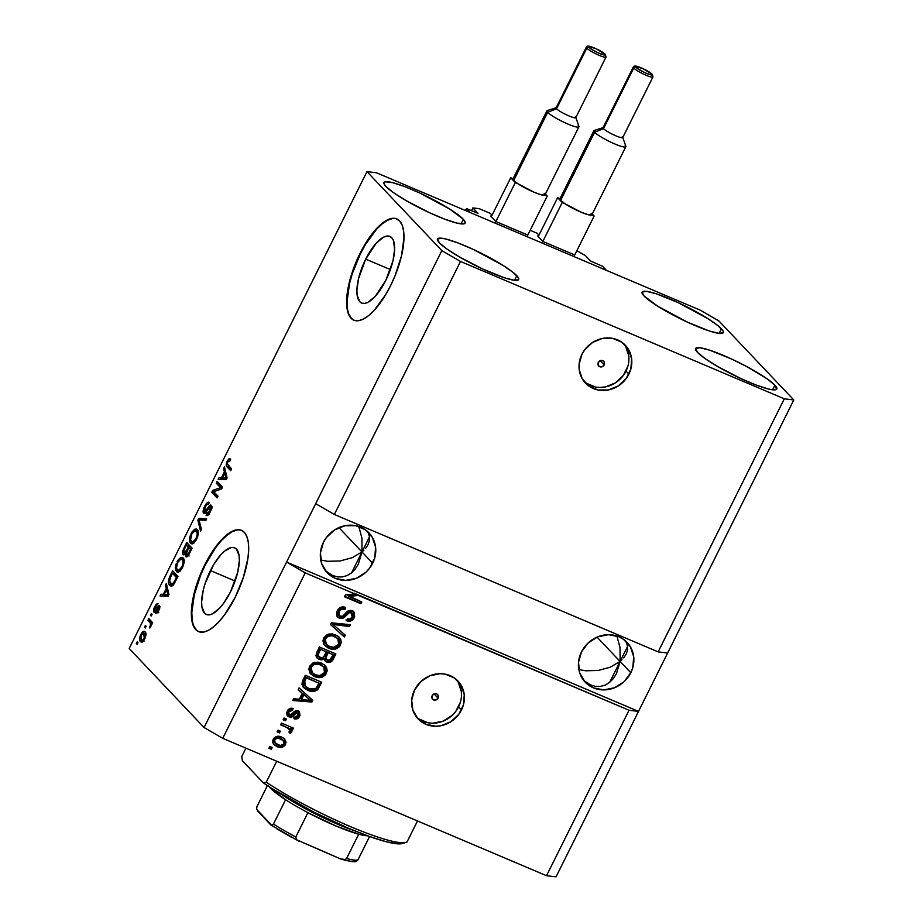 <?xml version="1.0" encoding="UTF-8"?>
<svg xmlns="http://www.w3.org/2000/svg" width="923" height="923" viewBox="0 0 923 923"><rect width="100%" height="100%" fill="white"/><g stroke="black" fill="none" stroke-linecap="round" stroke-linejoin="round"><path stroke-width="1.38" d="M602.592 266.309L606.411 270.335L470.315 212.602L466.496 208.575L477.872 213.34L472.888 207.906L479.21 208.667L490.24 213.34L492.028 215.232L490.24 213.34L479.21 208.667L472.888 207.906L471.491 210.686L472.888 207.906L477.976 213.317L466.496 208.575L465.504 210.559L466.496 208.575L470.315 212.602L606.411 270.335L602.592 266.309L590.547 261.013L602.592 266.309M585.505 255.694L590.547 261.013L585.505 255.694L576.863 250.687L585.505 255.694M543.751 241.826L573.783 254.575L543.751 241.826M537.624 235.953L542.505 241.111L537.624 235.953M537.163 233.254L538.963 235.146L537.163 233.254L530.183 230.288L537.163 233.254M496.828 221.924L526.86 234.661L496.828 221.924M490.69 216.04L495.582 221.197L490.69 216.04M365.704 259.121A36.182 13.58 113 0 1 389.898 236.415A36.182 13.58 113 0 1 385.814 280.338L375.257 296.341L368.069 302.248L364.862 303.367L362.07 303.206L359.797 301.752L357.166 295.256L356.901 290.457L358.528 278.7L365.704 259.121L376.272 243.118L383.449 237.211L386.668 236.092L389.46 236.253L391.721 237.707L393.383 240.395L394.617 249.002L392.99 260.759L385.814 280.338A36.182 13.58 113 0 1 361.631 303.044A36.182 13.58 113 0 1 365.704 259.121L390.371 269.585L365.704 259.121M210.432 570.564A36.182 13.58 113 0 1 234.615 547.858A36.182 13.58 113 0 1 230.542 591.781L223.666 603.227L219.974 607.784L212.798 613.691L209.579 614.81L206.787 614.649L204.525 613.195L201.883 606.699L201.629 601.9L203.256 590.143L205.091 583.624L213.732 564.518L220.989 554.561L224.658 551.031L231.385 547.524L234.177 547.697L236.45 549.15L239.08 555.646L239.345 560.434L237.719 572.202L230.542 591.781A36.182 13.58 113 0 1 206.348 614.487A36.182 13.58 113 0 1 210.432 570.564L235.1 581.029L210.432 570.564M241.734 530.448A54.999 20.629 -67 0 0 205.206 565.049L204.733 564.853A54.999 20.629 113 0 1 241.491 530.344A54.999 20.629 113 0 1 235.296 597.089L224.843 614.487L219.236 621.41L213.663 626.775L208.333 630.386L203.452 632.093L199.195 631.84L195.757 629.636L193.242 625.552L191.753 619.76L191.349 612.48L192.053 603.977L196.611 584.697L204.733 564.853L215.186 547.454L220.793 540.532L226.366 535.167L231.696 531.556L236.588 529.848L240.834 530.102L244.272 532.306L246.787 536.39L248.275 542.182L248.679 549.462L247.975 557.965L243.418 577.244L235.296 597.089A54.999 20.629 113 0 1 198.537 631.597A54.999 20.629 113 0 1 204.733 564.853L205.206 565.049A54.999 20.629 -67 0 0 198.768 631.69M397.005 219.016A54.999 20.629 -67 0 0 360.478 253.606L360.016 253.41A54.999 20.629 113 0 1 396.775 218.901A54.999 20.629 113 0 1 390.579 285.657L385.549 294.841L374.519 309.966L368.946 315.343L363.604 318.954L358.724 320.662L354.478 320.408L351.028 318.193L348.513 314.12L347.025 308.317L346.633 301.036L349.113 283.165L351.894 273.266L355.574 263.217L365.035 244.226L376.065 229.089L381.649 223.724L386.979 220.112L391.86 218.405L396.105 218.659L399.555 220.874L402.07 224.947L403.559 230.738L403.951 238.03L401.482 255.902L395.009 275.85L390.579 285.657A54.999 20.629 113 0 1 353.809 320.154A54.999 20.629 113 0 1 360.016 253.41L360.478 253.606A54.999 20.629 -67 0 0 354.051 320.258M604.173 364.931L600.158 360.697L604.173 364.931L602.246 366.719L599.731 366.731L598.104 364.954L598.312 362.439A3.438 3.15 -43.5 0 1 603.734 361.32A3.438 3.15 -43.5 0 1 604.173 364.931A3.438 3.15 -43.5 0 1 598.75 366.05A3.438 3.15 -43.5 0 1 598.312 362.439L600.238 360.651L602.765 360.651L604.392 362.416L604.173 364.931M584.086 381.511A27.494 25.152 136.5 0 0 625.979 371.092L628.886 374.15A27.494 25.152 -43.5 0 1 585.47 383.114A27.494 25.152 -43.5 0 1 581.963 354.236L584.778 349.679L592.647 342.398L602.477 338.429L612.745 338.383L621.894 342.271L628.54 349.494L631.667 358.955L630.801 369.212L626.071 378.707L618.191 385.987L608.372 389.956L598.104 390.002L588.943 386.114L582.298 378.892L579.171 369.431L579.102 364.308L581.963 354.236A27.494 25.152 -43.5 0 1 625.379 345.283A27.494 25.152 -43.5 0 1 628.886 374.15L625.979 371.092A27.494 25.152 136.5 0 0 623.856 343.817M438.044 698.146L434.029 693.911L438.044 698.146L436.106 699.934L433.591 699.946L431.964 698.169L432.172 695.654A3.438 3.15 -43.5 0 1 437.606 694.534A3.438 3.15 -43.5 0 1 438.044 698.146A3.438 3.15 -43.5 0 1 432.61 699.265A3.438 3.15 -43.5 0 1 432.172 695.654L434.11 693.877L436.625 693.865L438.252 695.63L438.044 698.146M416.677 717.286A27.494 25.152 136.5 0 0 458.569 706.856L461.477 709.925A27.494 25.152 -43.5 0 1 418.061 718.879A27.494 25.152 -43.5 0 1 414.554 690.012L420.98 681.462L430.003 675.717L440.236 673.675L445.336 674.159L454.485 678.047L461.131 685.27L464.257 694.731L463.392 704.987L458.662 714.471L450.782 721.763L440.963 725.732L435.783 726.251L425.884 724.301L417.831 718.636L412.846 710.133L411.693 700.084L414.554 690.012A27.494 25.152 -43.5 0 1 457.97 681.047A27.494 25.152 -43.5 0 1 461.477 709.925L458.569 706.856A27.494 25.152 136.5 0 0 456.447 679.582M626.405 642.604L627.559 646.319L626.405 642.604M627.478 650.207L627.559 646.319L627.478 650.207L626.129 654.199M623.671 657.926L626.163 654.13L623.671 657.926M616.46 673.582L620.094 661.456L610.276 667.202L598.196 670.479L585.701 670.79L578.848 669.533L585.701 670.79L598.196 670.479L610.276 667.202L620.094 661.456L609.688 682.328L620.094 661.456L620.025 647.646L616.91 636.005L620.025 647.646L620.094 661.456L630.79 672.74A28.867 26.409 -43.5 0 1 585.194 682.155A28.867 26.409 -43.5 0 1 581.513 651.834L588.263 642.858L597.735 636.835L608.488 634.689L618.883 636.743L623.452 639.27L630.432 646.85L633.709 656.784L632.797 667.56L630.79 672.74L624.04 681.728L614.568 687.75L603.815 689.896L593.408 687.843L584.951 681.889L579.725 672.959L578.513 662.414L581.513 651.834A28.867 26.409 -43.5 0 1 627.109 642.431A28.867 26.409 -43.5 0 1 630.79 672.74L620.094 661.456L622.01 659.737L620.094 661.456L597.031 637.135L620.094 661.456L627.571 646.458L620.094 661.456L616.414 673.675L613.322 678.59L609.538 682.443L605.223 685.097L600.527 686.424L595.635 686.4L590.743 685.016L583.763 680.493L590.743 685.016L595.635 686.4L600.527 686.424L605.223 685.097L609.538 682.443L613.322 678.59M368.3 533.102L369.454 536.805L368.3 533.102M369.373 540.693L369.454 536.805L369.373 540.693L368.023 544.685M365.566 548.424L368.058 544.616L365.566 548.424M358.355 564.08L361.989 551.954L352.171 557.7L340.091 560.976L327.607 561.288L320.743 560.019L327.607 561.288L340.091 560.976L352.171 557.7L361.989 551.954L351.582 572.825L361.989 551.954L361.92 538.144L358.816 526.491L361.92 538.144L361.989 551.954L372.684 563.238A28.867 26.409 -43.5 0 1 327.1 572.641A28.867 26.409 -43.5 0 1 323.419 542.332L326.373 537.544L334.645 529.894L344.96 525.729L355.736 525.683L365.346 529.767L372.327 537.348L375.615 547.281L374.703 558.057L369.731 568.014L365.935 572.214L356.463 578.236L345.71 580.382L335.314 578.329L326.857 572.387L321.619 563.457L320.419 552.9L323.419 542.332A28.867 26.409 -43.5 0 1 369.004 532.917A28.867 26.409 -43.5 0 1 372.684 563.238L361.989 551.954L363.904 550.223L361.989 551.954L338.926 527.621L361.989 551.954L369.477 536.944L361.989 551.954L358.309 564.172L355.217 569.087L351.444 572.941L347.117 575.583L342.421 576.921L337.541 576.898L332.638 575.514L325.657 570.979L332.638 575.514L337.541 576.898L342.421 576.921L347.117 575.583L351.444 572.941L355.217 569.087M774.893 385.191A45.365 6.784 -153.5 0 1 776.774 389.01A45.365 6.784 -153.5 0 1 741.054 378.638A45.365 6.784 -153.5 0 1 697.465 352.344L705.23 358.678L717.713 366.558L740.984 378.603L756.087 385.018L768.167 388.952L772.47 389.783L776.762 389.033L774.893 385.191L767.117 378.845L747.203 366.835L731.362 358.92L709.718 350.186L699.888 347.74L695.584 348.502L697.465 352.344A45.365 6.784 -153.5 0 1 695.573 348.525A45.365 6.784 -153.5 0 1 731.293 358.897A45.365 6.784 -153.5 0 1 774.893 385.191L772.597 389.794L774.893 385.191M516.788 275.689A45.365 6.784 -153.5 0 1 518.68 279.496A45.365 6.784 -153.5 0 1 482.96 269.124A45.365 6.784 -153.5 0 1 439.36 242.83L447.136 249.175L459.619 257.044L482.891 269.101L504.535 277.835L514.365 280.28L518.668 279.519L518.507 277.961L513.592 272.77L503.266 265.524L473.268 249.418L458.154 243.014L446.086 239.069L441.782 238.238L437.479 238.988L439.36 242.83A45.365 6.784 -153.5 0 1 437.467 239.011A45.365 6.784 -153.5 0 1 473.199 249.383A45.365 6.784 -153.5 0 1 516.788 275.689L514.492 280.292L516.788 275.689M463.311 219.259A45.365 6.784 -153.5 0 1 465.192 223.078A45.365 6.784 -153.5 0 1 429.472 212.705A45.365 6.784 -153.5 0 1 385.883 186.411L393.648 192.745L406.132 200.626L429.403 212.671L444.517 219.086L456.585 223.02L463.784 223.885L465.192 223.101L463.311 219.259L449.778 209.106L419.78 192.999L404.678 186.584L392.598 182.65L385.399 181.785L384.003 182.569L384.164 184.127L385.883 186.411A45.365 6.784 -153.5 0 1 383.991 182.592A45.365 6.784 -153.5 0 1 419.711 192.965A45.365 6.784 -153.5 0 1 463.311 219.259L461.015 223.874L463.311 219.259M721.405 328.773A45.365 6.784 -153.5 0 1 723.297 332.592A45.365 6.784 -153.5 0 1 687.577 322.219A45.365 6.784 -153.5 0 1 643.977 295.914L657.511 306.078L687.508 322.185L709.152 330.919L718.982 333.365L723.286 332.603L723.124 331.045L718.209 325.854L707.883 318.608L677.886 302.502L656.23 293.768L646.4 291.322L642.096 292.083L643.977 295.914A45.365 6.784 -153.5 0 1 642.096 292.095A45.365 6.784 -153.5 0 1 677.817 302.467A45.365 6.784 -153.5 0 1 721.405 328.773L719.109 333.376L721.405 328.773M334.345 514.48L658.145 651.869L784.308 398.817L460.508 261.44L334.345 514.48L460.508 261.44L441.84 250.629L315.678 503.681L334.345 514.48L658.145 651.869L667.641 652.999L793.803 399.959L784.308 398.817L658.145 651.869L667.641 652.999L556.027 876.85L638.52 711.402L629.025 710.26L358.459 595.462L348.698 596.42L361.793 601.969L360.905 603.734L344.487 596.777L345.433 594.874L354.894 593.95L305.225 572.883L222.743 738.331L546.531 875.708L629.025 710.26L546.531 875.708L556.027 876.85L546.531 875.708L222.743 738.331L305.225 572.883L286.568 562.072L441.84 250.629L366.973 171.643L129.197 648.534L204.075 727.52L286.568 562.072L204.075 727.52L222.743 738.331L204.075 727.52L129.197 648.534L366.973 171.643L376.469 172.774L700.257 310.163L718.925 320.973L793.803 399.959L638.52 711.402L629.025 710.26L357.686 594.654L347.936 595.612L348.698 596.42L358.459 595.462L357.686 594.654L347.936 595.612L361.793 601.969L360.905 603.734L344.487 596.777L345.433 594.874L354.894 593.95L305.225 572.883L286.568 562.072L638.52 711.402L286.568 562.072L315.678 503.681L334.345 514.48M339.352 618.179L336.999 616.103L336.63 612.376L338.706 608.684L342.537 606.907L345.629 607.438L344.96 609.295L341.591 609.284L339.537 610.98L338.51 613.76L339.341 615.86L342.479 616.31L347.567 611.314L350.359 610.38L354.213 612.307L354.663 616.645L352.944 619.518L351.052 620.821L346.736 620.775L347.406 618.906L350.232 618.975L352.563 616.252L352.286 613.23L349.84 612.261L343.391 618.041L339.352 618.179L344.579 617.21L349.344 612.376L352.205 613.149L350.521 611.718L352.298 616.864C351.167 618.941 349.54 619.621 347.406 618.906L346.736 620.775C349.979 621.848 352.482 620.798 354.247 617.625L353.844 611.868L352.217 610.772C349.494 609.965 347.221 610.864 345.41 613.449C344.094 615.687 342.352 616.668 340.183 616.379L339.203 615.722L339.087 611.753C340.483 609.318 342.433 608.511 344.96 609.295L345.629 607.438C342.041 606.18 339.249 607.288 337.241 610.784L337.68 617.037L339.352 618.179M344.337 636.985L330.584 624.652L331.495 622.829L350.463 624.698L349.552 626.521L333.007 624.456L345.248 635.151L344.337 636.985L345.248 635.151L333.007 624.456L349.552 626.521L350.463 624.698L331.495 622.829L330.584 624.652L344.337 636.985M323.708 637.931L327.227 634.516L332.13 633.813L338.141 636.259L340.725 639.351L341.291 642.604L339.606 646.55L336.607 648.707L332.695 649.261L327.977 647.9L324.654 645.396L322.935 641.035L323.708 637.931L323.719 644.012L328.75 648.246C333.457 650.403 337.391 649.354 340.552 645.096L339.376 637.343L335.28 634.666L328.784 634.009L323.708 637.931M309.586 666.244L313.105 662.829L318.008 662.126L324.019 664.572L326.615 667.664L327.169 670.917L325.496 674.863L322.496 677.02L318.585 677.574L313.866 676.213L310.532 673.709L308.824 669.348L309.586 666.244L309.597 672.325L314.639 676.559C319.346 678.717 323.281 677.667 326.43 673.409L325.265 665.656L321.158 662.979L314.674 662.322L309.586 666.244M302.294 693.311L298.129 689.746L299.052 687.9L312.759 700.315L311.905 702.034L292.764 700.511L293.676 698.676L299.329 699.265L302.294 693.311L299.329 699.265L293.676 698.676L292.764 700.511L311.905 702.034L312.759 700.315L299.052 687.9L298.129 689.746L302.294 693.311M271.293 749.28L268.939 748.288L269.828 746.522L272.17 747.515L271.293 749.28L272.17 747.515L269.828 746.522L268.939 748.288L271.293 749.28M277.131 746.672L274.131 744.803L272.862 742.83L272.758 740.419L273.877 738.181L278.308 736.266L283.799 738.227L286.118 742.115L284.895 745.53L281.734 747.365L277.131 746.672C280.5 748.276 283.303 747.549 285.565 744.492L284.803 739.081L281.757 737.108C278.354 735.446 275.504 736.15 273.196 739.242L273.935 744.607L277.131 746.672M279.45 732.92L277.108 731.916L277.985 730.151L280.327 731.143L279.45 732.92L280.327 731.143L277.985 730.151L277.108 731.916L279.45 732.92M286.822 727.474L280.627 724.843L281.515 723.078L293.456 728.143L292.579 729.908L290.676 729.101L291.922 731.235L290.71 733.22L288.899 732.101L289.822 730.693L289.522 729.251L286.822 727.474L289.361 729.055L288.345 728.016L289.707 730.993L288.899 732.101L290.272 733.485L291.749 732.089L290.676 729.101L292.579 729.908L293.456 728.143L281.515 723.078L280.627 724.843L286.822 727.474M285.519 720.748L283.165 719.755L284.053 717.99L286.395 718.982L285.519 720.748L286.395 718.982L284.053 717.99L283.165 719.755L285.519 720.748M297.529 712.718L295.533 712.06L293.86 713.756C292.383 716.017 290.514 716.79 288.253 716.063L287.03 715.175L286.672 712.764L287.964 709.902L289.753 708.541L293.191 708.46L292.522 710.329L290.422 710.352L288.899 711.898L288.599 713.929L289.903 715.083L295.833 710.745L299.479 711.725L299.987 715.475L297.402 718.671L294.229 718.821L294.899 716.963L296.664 716.906L297.921 715.567L298.314 713.583L297.252 712.637L292.164 716.894L289.014 716.871C291.276 717.598 293.145 716.825 294.622 714.564L296.295 712.868L298.002 713.029L296.802 711.921L297.921 715.567L294.899 716.963L294.229 718.821C296.629 719.444 298.441 718.579 299.652 716.236L299.421 711.668L298.21 710.86C295.845 710.375 293.895 711.31 292.383 713.652L290.883 715.037L288.218 713.756M307.901 690.323L304.117 687.993L301.936 684.358L302.479 681.093L305.34 675.29L321.758 682.259L316.658 690.508L312.851 691.465L307.901 690.323C311.259 692.077 314.535 691.858 317.708 689.643L321.758 682.259L305.34 675.29L302.836 680.32L303.679 687.554L307.901 690.323M319.093 659.426L316.612 657.476L315.931 655.457L319.45 646.977L335.88 653.945L332.476 660.533L330.561 662.137L326.292 661.906L324.285 658.791L321.735 659.91L319.093 659.426L324.285 658.791L325.323 661.156L326.788 662.149C329.649 663.06 331.795 662.091 333.238 659.23L335.88 653.945L319.45 646.977L316.843 652.226L317.097 658.099L319.093 659.426M220.551 487.702L216.294 483.214L217.17 481.437L222.524 487.079L221.589 488.971L213.744 491.659L218.001 496.147L217.124 497.924L211.771 492.282L212.717 490.39L220.551 487.702L212.717 490.39L211.771 492.282L217.124 497.924L218.001 496.147L213.744 491.659L221.589 488.971L222.524 487.079L217.17 481.437L216.294 483.214L218.636 484.206L219.039 483.41L218.636 484.206L216.294 483.214L221.924 488.279L220.551 487.702M203.556 513.315L206.141 512.034L209.602 507.039L211.725 507.604L210.421 507.05L209.659 511.18L210.444 511.515L209.659 511.18L206.925 513.488L206.106 515.334L206.821 515.634L206.106 515.334C207.248 516.153 208.644 514.965 210.317 511.78C211.794 508.711 212.128 506.542 211.309 505.296C210.329 504.696 209.071 505.712 207.548 508.342L208.333 508.665L207.548 508.342L204.421 511.527L205.218 507.119C206.51 504.673 207.606 503.762 208.506 504.362L209.313 502.516C208.079 501.535 206.533 502.793 204.675 506.3C203.072 509.6 202.702 511.93 203.556 513.315L204.214 513.592L203.279 512.876L203.175 510.534L204.675 506.3L207.237 502.689L209.117 502.354L208.506 504.362L207.237 504.396L205.633 506.346L204.156 510.869L204.548 511.63L205.46 511.307L210.594 505.043L211.771 507.096L210.548 511.296L208.01 515.092L206.106 515.334L209.948 510.581L210.663 507.673L209.844 506.9L205.76 512.507L203.868 513.534M200.545 531.163L197.868 520.157L198.78 518.334L206.671 518.876L205.76 520.699L198.999 519.811L201.456 529.329L200.545 531.163L201.456 529.329L198.999 519.811L205.76 520.699L206.671 518.876L198.78 518.334L197.868 520.157L199.287 520.768L197.868 520.157L200.545 531.163M190.507 543.093L192.169 543.797L190.507 543.093C191.996 544.858 194.038 543.578 196.611 539.251C198.676 534.244 198.86 531.002 197.176 529.525L194.476 529.317L191.13 533.459L191.926 533.794L191.13 533.459L191.915 532.04L194.891 529.11L196.634 529.11L197.995 530.875L197.637 536.805L193.865 543.012L191.638 543.762L189.85 542.089L189.503 538.674L190.461 534.971L189.457 539.332L191.315 543.67M176.397 571.406L178.047 572.11L176.397 571.406C177.885 573.171 179.916 571.891 182.5 567.564C184.565 562.557 184.75 559.315 183.054 557.838L180.366 557.63L177.02 561.772L177.804 562.107L177.02 561.772L177.804 560.353L180.77 557.423L182.523 557.423L183.885 559.188L183.515 565.118L179.754 571.325L177.528 572.075L175.739 570.402L175.335 567.645L176.339 563.284L175.335 567.645L177.193 571.983M145.257 628.009L144.496 627.202L145.384 625.436L146.146 626.244L145.257 628.009L146.146 626.244L145.384 625.436L144.496 627.202L145.257 628.009M140.423 641.462C141.461 642.789 142.915 641.9 144.761 638.797C146.238 635.22 146.353 632.924 145.119 631.909C144.069 630.524 142.615 631.401 140.734 634.539C139.246 638.162 139.142 640.47 140.423 641.462L141.704 642.016L139.604 639.858L140.458 635.116L142.638 631.909L144.749 631.586L145.949 633.778L145.28 637.631L143.215 641.093L141.704 642.016L140.423 641.462L141.057 641.923M230.681 459.239L228.892 458.893L227.185 461.154L227.993 461.488L227.185 461.154L229.031 458.812L230.681 459.239L229.873 461.085L228.246 461.131L227.254 463.646L231.569 468.942L230.681 470.718L226.331 465.711L227.185 461.154C225.916 464.246 225.87 466.161 227.058 466.888L230.681 470.718L231.569 468.942L227.289 464.084L227.773 461.892L229.873 461.085L230.681 459.239L230.058 458.777M166.278 588.424L165.413 585.251L166.336 583.405L168.967 594.493L168.113 596.212L160.048 596.016L160.96 594.181L163.302 594.377L166.278 588.424L163.302 594.377L160.96 594.181L160.048 596.016L168.113 596.212L168.967 594.493L166.336 583.405L165.413 585.251L166.925 585.897L165.413 585.251L166.278 588.424L167.663 589.012L166.278 588.424M153.841 612.087C154.649 612.63 155.687 611.764 156.968 609.48L158.179 607.726L159.794 607.945L158.791 607.507L158.156 610.23L158.848 610.53L158.156 610.23L156.425 611.776L155.618 613.622L158.744 610.761L159.587 605.661L156.229 608.742L157.187 609.145L156.229 608.742L155.191 610.184L156.206 610.622L154.637 610.218L155.168 607.288L158.029 603.677L154.672 606.584L153.841 612.087L154.441 612.341L153.483 611.28L153.945 608.269L156.252 604.196L158.029 603.677L155.168 607.288L154.568 610.138L158.941 605.511L159.91 606.411L159.667 608.442L156.633 613.599L155.618 613.622L158.156 610.23L158.733 607.472L154.129 612.295M151.222 616.068L150.449 615.26L151.337 613.495L152.099 614.303L151.222 616.068L152.099 614.303L151.337 613.495L150.449 615.26L151.222 616.068M149.93 622.471L147.922 620.348L148.799 618.583L152.687 622.679L151.81 624.456L151.187 623.798L151.153 625.782L149.791 628.067L150.645 624.11L149.93 622.471L150.576 623.625L149.791 628.067L151.187 623.798L151.81 624.456L152.687 622.679L148.799 618.583L147.922 620.348L150.264 621.341L150.668 620.544L150.264 621.341L147.922 620.348L152.283 623.475L149.93 622.471M137.1 644.381L136.339 643.573L137.215 641.808L137.988 642.616L137.1 644.381L137.988 642.616L137.215 641.808L136.339 643.573L137.1 644.381M169.59 585.159C170.593 586.636 172.105 586.197 174.124 583.855L177.966 576.448L172.624 570.806L170.12 575.825C168.032 580.682 167.859 583.786 169.59 585.159L171.436 585.932L168.771 583.867L168.621 579.679L172.624 570.806L177.966 576.448L173.778 584.328L171.459 585.932L169.59 585.159L170.478 585.805M183.123 554.538L186.284 553.869L185.604 553.581L186.377 556.927L185.777 556.661C186.792 557.354 188.015 556.269 189.457 553.408L192.088 548.135L186.734 542.493L184.127 547.731C182.489 551.031 182.154 553.304 183.123 554.538L183.931 554.885L182.65 553.558L182.823 550.916L186.734 542.493L192.088 548.135L187.461 556.396L185.627 556.465L185.604 553.581L183.504 554.815M224.393 471.849L223.539 468.688L224.451 466.842L227.093 477.918L226.227 479.648L218.163 479.452L219.086 477.606L221.428 477.802L224.393 471.849L221.428 477.802L219.086 477.606L218.163 479.452L226.227 479.648L227.093 477.918L224.451 466.842L223.539 468.688L225.039 469.322L223.539 468.688L224.393 471.849L225.789 472.449L224.393 471.849M700.257 310.163L718.925 320.973L793.803 399.959L784.308 398.817L460.508 261.44L441.84 250.629L366.973 171.643L376.469 172.774L700.257 310.163M228.892 458.893L230.531 459.585L228.892 458.893M228.546 465.146L228.846 467.107L231.165 469.749L227.058 466.888L229.4 467.88L228.512 465.723M162.852 596.085L163.313 595.173L160.96 594.181L165.782 595.116L163.313 595.173L162.852 596.085M168.436 595.554L166.567 595.45L168.436 595.554M166.613 589.659L167.363 592.912L168.736 593.489L167.363 592.912L168.69 595.07L166.405 594.574L168.482 595.462L164.225 594.447L166.567 595.45L164.225 594.447L166.613 589.659L167.963 590.235L166.613 589.659L164.225 594.447L167.986 594.77L166.613 589.659M154.672 606.584L155.387 606.884L154.672 606.584M154.891 610.334L156.068 610.83M156.529 611.822L157.81 612.364M158.837 612.803L156.425 611.776M158.179 607.726L158.791 607.507M156.022 610.115L155.791 611.661M151.972 624.133L151.187 623.798L151.972 624.133M150.495 627.213L149.572 626.821L150.495 627.213M151.072 626.048L150.241 625.69L151.072 626.048M151.199 623.89L150.576 623.625L151.199 623.89M145.119 631.909L144.473 631.436M140.734 634.539L141.438 634.839L140.734 634.539M142.292 641.82L141.865 640.077M141.865 640.031L142.43 642.039M145.857 634.216L143.7 633.282L144.23 638.162L144.923 638.451L144.23 638.162C142.927 640.193 141.946 640.689 141.265 639.651L141.265 635.174C142.569 633.143 143.561 632.647 144.242 633.686L145.972 634.424L143.319 633.201L141.265 635.174L140.596 638.105L141.265 639.651M170.12 575.825L170.905 576.16L170.12 575.825M173.928 573.887L174.482 572.768L173.928 573.887M171.713 585.886L170.824 583.705M170.743 582.851L171.932 586.151M174.712 574.221L177.574 577.244L174.712 574.221L172.359 573.229L177.251 577.89L176.466 577.556L174.966 580.544L175.762 580.879L174.966 580.544L173.662 582.84L174.528 583.209L170.478 583.394L169.509 581.34L170.847 576.264L172.359 573.229L174.712 574.221M173.582 584.951L170.478 583.394L171.782 584.074L173.155 583.417L176.466 577.556L172.359 573.229L169.544 579.69L170.478 583.394M183.054 557.838L182.373 557.354M183.515 558.288L181.819 559.269L182.708 558.634L180.366 557.63L183.435 558.311M178.439 572.029L177.724 569.999M176.501 568.141L175.335 567.645L176.501 568.141M177.712 569.918L178.497 572.11M183.677 560.088L184.323 560.423M184.15 560.296L182.166 559.603C183.539 560.63 183.435 563.076 181.866 566.918L182.65 567.253L181.866 566.918L178.866 570.183L180.32 570.806L177.285 569.653C175.993 568.58 176.12 566.168 177.654 562.419C179.57 559.211 181.07 558.277 182.166 559.603L184.173 560.457L180.816 559.073L177.504 562.718L176.489 568.072L177.447 569.803L178.866 570.183L177.285 569.653M184.127 547.731L184.912 548.066L184.127 547.731M188.038 545.574L188.604 544.455L188.038 545.574M187.715 556.154L187.784 555.381M184.958 554.331L184.935 553.235M184.958 552.935L184.992 554.55M187.831 555.115L187.715 556.511M190.703 547.893L188.823 545.908L190.703 547.893L188.35 546.901L190.703 547.893M186.458 550.754L186.861 549.866M191.326 548.55L188.984 547.558L191.361 549.577L190.576 549.243L189.134 552.139L189.919 552.473L189.134 552.139L186.573 554.804L186.608 552.473L188.984 547.558L191.326 548.55M189.146 555.958L186.573 554.804L188.142 553.985L190.576 549.243L188.984 547.558L186.469 552.877L186.573 554.804M186.573 553.927L184.231 552.935L185.65 552.058L188.35 546.901L186.481 544.916L188.35 546.901L186.723 550.154L187.519 550.489L186.723 550.154L184 552.773L183.942 550.212L186.481 544.916L188.823 545.908L186.481 544.916L183.942 550.212L184 552.773M187.081 549.427L186.284 551.216M197.176 529.525L196.484 529.041M197.637 529.975L195.941 530.967L196.818 530.321L194.476 529.317L197.545 529.998M192.549 543.716L191.834 541.697M190.623 539.828L189.457 539.332L190.623 539.828M191.822 541.605L192.607 543.797M197.799 531.775L198.433 532.11M198.272 531.983L196.276 531.29C197.649 532.317 197.557 534.763 195.988 538.605L196.772 538.94L195.988 538.605L192.988 541.87L194.43 542.493L191.407 541.34C190.115 540.278 190.23 537.855 191.765 534.105C193.68 530.898 195.18 529.964 196.276 531.29L198.283 532.144L194.938 530.76L191.765 534.105L190.6 539.759L191.569 541.489L192.988 541.87L191.407 541.34M200.752 520.087L201.122 519.326L198.78 518.334L206.267 519.684L201.122 519.326L200.752 520.087M204.675 506.3L205.471 506.646L204.675 506.3M206.937 512.646L204.421 511.527M211.275 507.35L211.771 506.773M209.463 514.596L206.925 513.488M209.602 507.039L210.421 507.05M205.437 512.865L205.46 512.023M205.529 511.527L205.471 513.257M211.978 506.577L211.182 507.454M206.983 509.427L207.26 508.758M217.597 496.955L214.113 493.274L211.771 492.282L214.113 493.274L214.517 492.478L214.113 493.274L217.597 496.955M214.828 491.278L212.717 490.39L214.828 491.278M222.12 487.886L218.636 484.206L222.12 487.886M220.978 479.522L221.428 478.61L219.086 477.606L223.897 478.541L221.428 478.61L220.978 479.522M226.562 478.991L224.693 478.875L226.562 478.991M224.727 473.095L225.489 476.337L226.85 476.926L225.489 476.337L226.804 478.495L224.52 478.01L226.608 478.887L222.339 477.883L224.693 478.875L222.339 477.883L224.727 473.095L226.077 473.672L224.727 473.095L222.339 477.883L226.1 478.195L224.727 473.095M144.15 641.047L141.807 640.054L143.365 639.466L144.415 637.77L144.899 635.232L144.242 633.686M178.866 570.183L181.139 568.187L182.65 565.038L183.123 561.784L182.166 559.603M192.988 541.87L195.261 539.874L196.761 536.725L197.234 533.471L196.276 531.29M271.212 747.111L270.52 748.472L269.135 747.895L270.52 748.472L271.212 747.111M282.138 746.199L285.057 743.107L284.388 738.677L284.803 743.684L285.565 744.492L284.803 743.684C282.542 746.742 279.727 747.468 276.369 745.865L273.589 744.215M273.37 744.007L277.454 746.269L280.996 746.557M275.077 742.83L273.854 740.004L276.069 737.581L279.346 737.789L282.715 739.854M283.246 740.396L280.107 738.077L283.246 740.396L283.88 743.719C282.196 745.703 280.2 746.084 277.904 744.849L275.516 743.327L274.119 739.208L275.516 743.327M274.881 740.004C276.565 738.019 278.573 737.65 280.88 738.885L280.107 738.077C277.8 736.842 275.804 737.212 274.119 739.208L275.296 743.073L280.257 745.507L283.661 744.1L284.134 742.104L283.476 740.661L278.388 738.215L276.046 738.735L274.881 740.004M279.369 730.739L278.688 732.112L277.304 731.524L278.688 732.112L279.369 730.739M292.499 727.728L291.818 729.101L292.579 729.908L289.903 728.293L291.749 732.089L290.987 731.281L289.51 732.689L290.272 733.485L288.922 732.089L289.51 732.689L291.137 730.866L289.903 728.293L291.818 729.101L292.499 727.728M289.107 728.824L280.834 724.44L288.761 728.443M285.438 718.567L284.746 719.94L283.361 719.352L284.746 719.94L285.438 718.567M289.603 714.979L288.126 711.091L290.18 709.395L291.76 709.522L288.126 711.091L288.899 711.898L292.522 710.329L291.76 709.522L292.199 708.276L291.76 709.522L292.522 710.329L293.191 708.46C290.595 707.756 288.611 708.61 287.249 711.056L287.572 715.913L289.014 716.871L287.226 715.475M288.126 711.091L288.841 714.171M299.006 711.31L298.89 715.429L299.652 716.236L298.89 715.429C297.668 717.771 295.868 718.636 293.468 718.013M287.157 715.417L290.607 716.375L293.86 713.756L294.622 714.564L293.86 713.756L295.533 712.06L296.295 712.868L295.533 712.06L297.137 712.129M294.241 718.186L296.641 717.863L298.475 716.156L299.514 713.075L298.706 710.918M299.421 712.279L299.144 711.552M288.253 713.791L287.907 711.61M311.962 699.588L311.132 701.226L311.905 702.034L311.132 701.226L293.122 699.796L311.132 701.226L311.962 699.588M301.533 692.504L298.187 689.643L301.533 692.504M307.14 697.534L303.159 693.9L307.14 697.534M300.771 698.688L303.159 693.9L310.624 700.453L309.851 699.646L310.624 700.453L301.544 699.496L300.771 698.688L301.544 699.496L303.921 694.707L303.159 693.9L300.771 698.688M313.393 690.577L317.2 688.546L320.8 681.855L318.597 686.262L319.37 687.07L318.597 686.262L316.947 688.835L317.708 689.643L316.947 688.835C313.762 691.05 310.497 691.269 307.14 689.516L303.309 687.15M303.286 687.127L310.359 690.508M304.371 685.374L303.332 682.178L305.605 677.078L318.954 683.216L318.193 682.409L318.954 683.216L315.943 688.477L308.813 688.558L304.371 685.374L305.132 686.181L304.855 680.92L304.094 680.113L304.371 685.374M304.855 680.92L306.378 677.874L305.605 677.078L304.094 680.113L304.855 680.92L304.336 685.062L306.84 687.543L311.42 689.389L315.747 688.639L318.954 683.216L306.378 677.874L304.855 680.92M324.861 665.264L325.669 672.602L326.43 673.409L325.669 672.602C322.519 676.859 318.585 677.909 313.866 675.751L310.474 673.64M310.14 673.317L316.185 676.513L322.577 675.809L324.723 674.055L326.269 670.963L326.142 667.629L324.481 664.837M324.135 674.69L324.723 674.055M326.407 670.121L326.43 669.267M312.089 672.394L310.428 669.971L310.486 666.844L312.389 664.283L315.574 663.164M317.177 663.245L323.731 666.96L324.504 672.602L319.646 675.648L315.562 674.817L312.355 672.729L310.751 666.244L311.593 671.921L310.947 671.09M323.731 666.96L320.639 664.468L323.512 666.844M311.512 667.052C313.866 663.902 316.774 663.129 320.246 664.745L319.485 663.937C316.012 662.322 313.093 663.095 310.751 666.244L312.124 672.463L314.997 674.563L318.585 675.613L321.804 675.163L324.123 673.259L325.069 670.698L324.285 667.652L321.4 665.275L317.939 664.052L313.889 664.641L311.512 667.052M325.069 660.799L327.873 661.722L330.665 660.822L334.911 653.542L332.476 658.422L333.238 659.23L332.476 658.422C331.034 661.283 328.888 662.253 326.015 661.341L324.977 660.73M316.531 657.476L319.6 659.022L323.523 657.984L324.285 658.791L323.523 657.984L318.331 658.618L316.751 657.672M326.927 661.629L327.873 661.722M318.066 656.126L317.362 653.842L319.727 648.765L326.246 652.007L325.484 651.2L326.246 652.007L324.619 655.272C323.661 657.545 322.104 658.33 319.958 657.649L317.327 654.072L318.723 656.83M326.269 659.287L325.138 656.945L327.4 652.019L333.076 654.903L332.315 654.095L333.076 654.903L331.634 657.799C330.838 660.026 329.43 660.845 327.4 660.268L325.138 656.945L326.373 659.599M325.9 657.753L326.615 655.953L325.842 655.145L325.138 656.945L326.154 659.322L329.396 660.441L333.076 654.903L327.4 652.019L325.842 655.145L326.615 655.953L328.173 652.826L325.9 657.753M318.089 654.88L318.735 653.08L317.974 652.273L317.327 654.072L318.527 656.611L322.069 657.88L323.858 656.576L326.246 652.007L319.727 648.765L317.974 652.273L318.735 653.08L320.489 649.561L318.089 654.88M338.972 636.951L339.791 644.289L340.552 645.096L339.791 644.289C336.63 648.546 332.695 649.596 327.988 647.438L324.584 645.327M324.261 645.004L330.307 648.2L336.699 647.496L339.352 645.039L340.529 641.808L340.252 639.316L338.603 636.524M338.245 646.377L338.845 645.742M340.529 641.808L340.541 640.954M326.211 644.081L324.55 641.658L324.608 638.531L326.511 635.97L329.684 634.851M331.299 634.932L337.841 638.647L338.626 644.289L333.768 647.335L329.684 646.504L326.477 644.416L324.873 637.931L325.715 643.608L325.069 642.777M337.841 638.647L334.749 636.155L337.633 638.531M325.634 638.739C327.977 635.589 330.884 634.816 334.368 636.432L333.607 635.624C330.122 634.009 327.215 634.782 324.873 637.931L326.234 644.15L329.119 646.25L332.695 647.3L335.926 646.85L338.245 644.946L339.191 642.385L338.395 639.339L335.511 636.962L332.061 635.739L328 636.328L325.634 638.739M349.344 624.594L348.79 625.713L349.552 626.521L348.79 625.713L335.176 624.075L335.937 624.871L332.245 623.66L333.007 624.456L332.245 623.66L348.79 625.713L349.344 624.594M344.441 634.436L343.564 636.178L330.63 624.571L343.564 636.178L344.441 634.436M338.349 614.822L337.841 612.261L339.352 609.492L341.672 608.222L344.198 608.488L344.683 607.126L344.198 608.488L344.96 609.295L344.198 608.488C341.672 607.703 339.71 608.511 338.326 610.945L339.087 611.753L338.326 610.945L338.429 614.914L339.203 615.722M353.44 611.488L353.486 616.818L354.247 617.625L353.486 616.818C351.721 619.991 349.217 621.041 345.963 619.968M351.294 612.526L348.582 611.568L349.344 612.376L348.582 611.568L346.137 613.807L346.91 614.614L346.137 613.807L343.817 616.402L344.579 617.21L343.817 616.402L338.591 617.372L337.322 616.61M336.849 616.16L339.226 617.591L341.971 617.522L347.867 611.995L350.071 611.557M350.521 611.718L351.525 612.422M346.483 620.141L351.19 619.541M348.086 620.418L349.206 620.337M352.159 618.722L354.155 614.81L353.082 611.061M360.835 601.565L360.143 602.938L344.683 596.373L360.143 602.938L360.835 601.565M354.132 593.143L357.686 594.654L354.132 593.143M310.624 700.453L303.921 694.707L301.544 699.496L310.624 700.453M418.638 718.821L427.787 722.709M432.887 723.194L443.121 721.151L452.143 715.406L455.754 711.414L460.485 701.918M461.431 696.784L461.362 691.662L458.235 682.201M586.047 383.057L595.197 386.933M600.285 387.418L605.465 386.899L615.283 382.93L623.163 375.638L627.894 366.154M628.84 361.02L628.771 355.897L625.644 346.437M392.333 218.601L387.441 220.309L382.11 223.92L376.538 229.296L365.508 244.422L360.478 253.606L352.355 273.462L349.575 283.361L347.094 301.233L347.498 308.524M348.986 314.316L351.501 318.389M237.049 530.044L232.169 531.752L226.839 535.363L221.255 540.728L215.647 547.651L205.206 565.049L200.764 574.856L194.303 594.804L191.822 612.676L192.226 619.956M193.703 625.748L196.218 629.832M241.803 756.422L245.922 748.172L241.803 756.422L242.311 760.679L241.803 756.422M407.031 841.949L417.496 820.962L407.031 841.949A93.488 13.983 -153.5 0 1 406.178 842.318A93.488 13.983 -153.5 0 1 348.352 825.716A93.488 13.983 -153.5 0 1 266.251 782.219A93.488 13.983 26.5 0 0 350.394 826.593A93.488 13.983 26.5 0 0 407.031 841.949M402.59 843.472L398.205 843.864L386.241 841.753L369.188 836.388L348.421 828.219L314.016 812.194L271.766 788.415L263.32 782.842L266.251 782.219L276.715 761.233L266.251 782.219L263.32 782.842L242.311 760.679L263.32 782.842A90.742 13.568 26.5 0 0 344.071 826.35A90.742 13.568 26.5 0 0 402.566 843.484L406.178 842.318M269.181 786.754A57.745 8.63 26.5 0 0 270.289 788.011L268.581 785.923M295.66 837.461L295.81 836.988A57.745 8.63 -153.5 0 1 273.462 824.054L285.599 799.722L270.289 788.011A57.745 8.63 26.5 0 0 285.599 799.722A57.745 8.63 26.5 0 0 307.936 812.667A57.745 8.63 26.5 0 0 358.701 834.196L335.614 825.843L307.936 812.667A57.745 8.63 -153.5 0 1 285.599 799.722L273.462 824.054L271.8 825.358L256.594 809.309L256.94 806.61L267.416 785.588L256.744 807.083M281.33 794.288A60.491 9.045 26.5 0 0 354.259 830.654A60.491 9.045 -153.5 0 1 281.33 794.288M357.686 860.305L357.939 859.89A57.745 8.63 -153.5 0 1 346.563 858.528L358.701 834.196A57.745 8.63 26.5 0 0 367.596 835.811A57.745 8.63 -153.5 0 1 358.701 834.196L346.563 858.528L345.202 859.532L340.425 858.875L296.998 839.999M356.278 861.194L357.939 859.89L369.581 836.526L357.939 859.89A57.745 8.63 26.5 0 1 346.563 858.528L345.202 859.532L341.175 859.163L296.825 839.849L295.81 836.988L307.936 812.667L295.81 836.988A57.745 8.63 26.5 0 1 273.462 824.054L272.585 825.104L270.901 825.024L257.332 810.74M355.113 860.628L353.324 861.251M350.209 861.159L345.871 860.363M291.472 837.288L276.831 828.808M341.948 859.394L341.175 859.163M298.798 841.176L298.094 840.795M635.093 67.102A10.995 1.65 26.5 0 0 633.432 66.998M633.709 68.071A1.65 1.511 -43.5 0 1 635.843 67.217A9.345 1.396 -153.5 0 1 641.231 67.864A9.345 1.396 -153.5 0 1 651.8 73.978A1.65 1.511 -43.5 0 1 652.284 74.325A1.65 1.511 136.5 0 0 651.8 73.978L642.835 68.567L635.462 66.421L637.447 68.521L644.819 72.629L650.415 74.763L652.192 74.775L651.8 73.978A9.345 1.396 -153.5 0 1 646.423 73.344A9.345 1.396 -153.5 0 1 635.843 67.217A1.65 1.511 136.5 0 0 633.709 68.071A10.995 1.65 -153.5 0 1 633.247 67.148C633.64 66.087 634.805 65.787 636.72 66.26C643.85 68.683 649.031 71.371 652.273 74.313L652.942 76.967A10.995 1.65 -153.5 0 1 644.277 74.451A10.995 1.65 -153.5 0 1 633.709 68.071L603.504 128.666A10.995 1.65 -153.5 0 1 603.273 127.57L594.227 130.478A17.872 2.677 26.5 0 0 594.608 132.254L603.504 128.666L633.709 68.071A10.995 1.65 26.5 0 0 643.654 74.152A10.995 1.65 26.5 0 0 652.769 77.117M633.247 67.148L603.042 127.732A10.995 1.65 26.5 0 0 603.504 128.666A10.995 1.65 26.5 0 0 614.072 135.035A10.995 1.65 26.5 0 0 622.737 137.55L652.942 76.967A10.995 1.65 -153.5 0 0 652.48 76.044M625.102 145.199A17.872 2.677 -153.5 0 1 625.852 146.699A17.872 2.677 -153.5 0 1 611.776 142.615A17.872 2.677 -153.5 0 1 594.608 132.254L560.642 200.383A17.872 2.677 26.5 0 0 564.657 203.533L562.222 202.506L542.02 243.026L562.222 202.506L557.642 197.66L538.236 236.6L557.642 197.66L559.996 198.664L557.642 197.66L562.222 202.506L564.657 203.533L560.642 200.383L594.608 132.254A17.872 2.677 -153.5 0 1 593.858 130.754L559.892 198.883A17.872 2.677 26.5 0 0 560.642 200.383L560.065 198.699M573.933 256.559L594.135 216.04L592.266 214.067L594.135 216.04L573.933 256.559M591.135 213.328L591.712 215.013L594.135 216.04L591.712 215.013A17.872 2.677 26.5 0 0 591.885 214.828L625.852 146.699M564.657 203.533L580.855 212.094L588.043 214.69L591.712 215.013A17.872 2.677 26.5 0 1 580.855 212.094A17.872 2.677 26.5 0 1 564.657 203.533M594.608 132.254A17.872 2.677 26.5 0 0 612.976 143.157A17.872 2.677 26.5 0 0 625.852 146.249L622.725 137.273A10.995 1.65 -153.5 0 1 614.81 135.369A10.995 1.65 -153.5 0 1 603.504 128.666L594.608 132.254M622.275 136.627A10.995 1.65 -153.5 0 1 622.725 137.273M588.159 47.2A10.995 1.65 26.5 0 0 586.497 47.096M586.786 48.169A1.65 1.511 -43.5 0 1 588.92 47.304A9.345 1.396 -153.5 0 1 594.297 47.95A9.345 1.396 -153.5 0 1 604.877 54.076A1.65 1.511 -43.5 0 1 605.361 54.411A1.65 1.511 136.5 0 0 604.877 54.076L595.9 48.665L588.528 46.508L591.701 49.392L597.885 52.715L604.369 55.022L605.257 54.861L604.877 54.076A9.345 1.396 -153.5 0 1 599.489 53.43A9.345 1.396 -153.5 0 1 588.92 47.304A1.65 1.511 136.5 0 0 586.786 48.169A10.995 1.65 -153.5 0 1 586.324 47.235C586.716 46.173 587.87 45.873 589.797 46.346C596.927 48.769 602.108 51.457 605.338 54.399L606.007 57.053A10.995 1.65 -153.5 0 1 597.354 54.538A10.995 1.65 -153.5 0 1 586.786 48.169L556.581 108.752A10.995 1.65 -153.5 0 1 556.338 107.656L547.293 110.575A17.872 2.677 26.5 0 0 547.674 112.341L556.581 108.752L586.786 48.169A10.995 1.65 26.5 0 0 596.72 54.249A10.995 1.65 26.5 0 0 605.834 57.203M586.324 47.235L556.119 107.829A10.995 1.65 26.5 0 0 556.581 108.752A10.995 1.65 26.5 0 0 567.149 115.121A10.995 1.65 26.5 0 0 575.802 117.636L606.007 57.053A10.995 1.65 -153.5 0 0 605.557 56.13M578.179 125.286A17.872 2.677 -153.5 0 1 578.929 126.786A17.872 2.677 -153.5 0 1 564.853 122.701A17.872 2.677 -153.5 0 1 547.674 112.341L513.707 180.47A17.872 2.677 26.5 0 0 517.722 183.619L515.299 182.592L495.097 223.112L515.299 182.592L510.719 177.758L491.301 216.686L510.719 177.758L513.073 178.75L510.719 177.758L515.299 182.592L517.722 183.619L513.707 180.47L547.674 112.341A17.872 2.677 -153.5 0 1 546.935 110.841L512.969 178.97A17.872 2.677 26.5 0 0 513.707 180.47L513.142 178.785M527.01 236.646L547.212 196.126L545.331 194.153L547.212 196.126L527.01 236.646M544.212 193.415L544.789 195.099L547.212 196.126L544.789 195.099A17.872 2.677 26.5 0 0 544.962 194.915L578.929 126.786M517.722 183.619L533.932 192.18L541.12 194.776L544.789 195.099A17.872 2.677 26.5 0 1 533.932 192.18A17.872 2.677 26.5 0 1 517.722 183.619M547.674 112.341A17.872 2.677 26.5 0 0 566.053 123.255A17.872 2.677 26.5 0 0 578.917 126.336L575.802 117.359A10.995 1.65 -153.5 0 1 567.887 115.467A10.995 1.65 -153.5 0 1 556.581 108.752L547.674 112.341M575.352 116.713A10.995 1.65 -153.5 0 1 575.802 117.359M154.764 610.311L157.106 611.303M158.698 607.449L159.806 607.922M177.931 570.114L180.273 571.106M192.042 541.801L194.395 542.793M210.202 506.9L212.544 507.892M284.803 739.081L284.042 738.273M273.935 744.607L273.173 743.8M303.679 687.554L302.906 686.758M310.843 674.055L310.082 673.248M312.355 672.729L311.593 671.921M325.323 661.156L324.561 660.36M317.097 658.099L316.335 657.291M324.954 645.742L324.192 644.935M326.477 644.416L325.715 643.608M337.68 617.037L336.918 616.229M341.648 859.313C351.155 861.77 356.186 862.359 356.763 861.101M271.004 825.104L298.74 841.153"/></g></svg>
